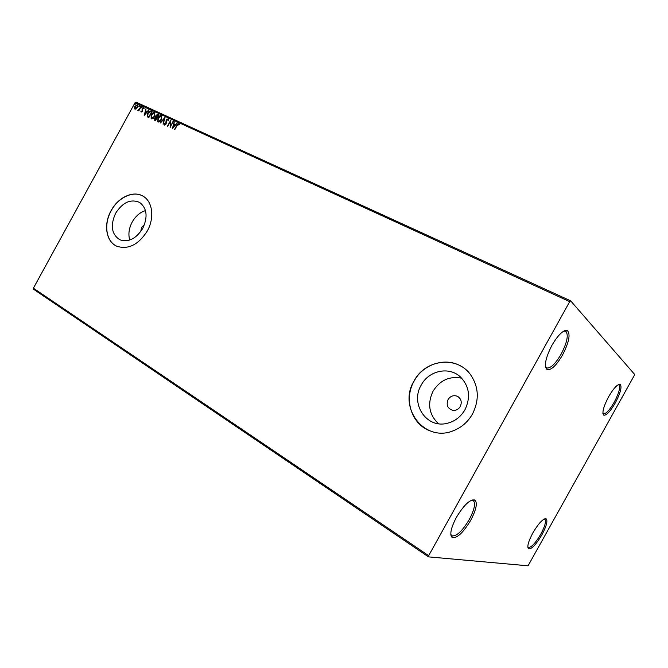 <?xml version="1.0" encoding="UTF-8"?>
<svg xmlns="http://www.w3.org/2000/svg" width="668" height="668" viewBox="0 0 668 668"><rect width="100%" height="100%" fill="white"/><g stroke="black" fill="none" stroke-linecap="round" stroke-linejoin="round"><path stroke-width="1" d="M562.573 354.933C569.036 342.292 570.647 334.184 567.399 330.602C563.433 329.725 558.281 334.618 551.935 345.281C545.405 358.207 543.81 366.323 547.167 369.638C551.242 370.339 556.377 365.438 562.573 354.933M563.892 331.061L565.671 331.219C568.752 334.576 567.249 342.208 561.162 354.115C555.325 364.002 550.49 368.602 546.649 367.926L545.464 366.623M470.731 520.272C476.226 509.784 477.637 503.046 474.965 500.056C470.272 498.963 464.085 504.724 456.403 517.341C450.858 528.029 449.464 534.776 452.228 537.581C457.087 538.441 463.258 532.672 470.731 520.272M471.533 500.165L473.236 500.499C475.775 503.305 474.455 509.651 469.287 519.52C462.239 531.202 456.428 536.621 451.852 535.786L450.8 534.358M541.907 534.792C546.432 526.259 547.86 520.948 546.207 518.852C543.176 518.401 538.717 523.094 532.839 532.939C528.279 541.614 526.852 546.925 528.572 548.887C531.711 549.188 536.154 544.487 541.907 534.792M544.236 519.028L544.804 519.203C546.374 521.165 545.03 526.167 540.779 534.2C535.36 543.335 531.169 547.752 528.213 547.451L527.803 547.017M615.345 402.837C620.48 392.993 622.108 386.847 620.213 384.401C617.574 383.983 613.708 388.091 608.623 396.742C603.429 406.762 601.81 412.907 603.78 415.187C606.502 415.479 610.352 411.363 615.345 402.837M618.209 384.718L618.802 384.843C620.597 387.148 619.069 392.926 614.234 402.203C609.533 410.227 605.909 414.102 603.346 413.809L602.895 413.409M144.555 224.423L141.616 227.362L140.723 231.604M448.053 399.598C446.024 405.058 447.627 408.641 452.854 410.352C456.035 410.645 458.515 409.35 460.302 406.486C462.198 401.944 461.154 398.52 457.162 396.199C453.397 394.972 450.357 396.107 448.053 399.598M115.647 213.209C110.12 225.458 111.523 234.318 119.864 239.804C128.481 242.567 136.097 238.785 142.735 228.439C148.046 216.808 146.985 208.115 139.545 202.371C130.636 198.73 122.67 202.346 115.647 213.209M145.474 210.587C139.979 212.357 135.554 216.181 132.189 222.06C128.924 228.289 128.114 234.284 129.742 240.054M421.216 385.077C410.085 403.247 425.984 428.322 446.516 423.462C454.499 421.692 460.661 417.108 464.986 409.701C470.831 397.318 469.379 386.463 460.636 377.136C449.339 366.064 428.781 370.464 421.216 385.077M461.68 378.171C449.539 375.884 439.995 380.217 433.056 391.172C427.186 403.689 428.981 414.536 438.45 423.721M414.018 381.036C397.619 407.43 424.556 443.109 453.58 430.651C461.697 427.386 468.009 421.817 472.518 413.943C479.44 399.948 478.789 386.872 470.564 374.723C456.87 355.234 425.023 359.426 414.018 381.036M461.947 366.774C446.232 356.578 423.203 363.801 414.11 381.086C403.764 398.763 411.037 423.537 429.374 430.618M111.088 210.645C103.281 224.314 105.995 241.866 116.967 246.292C128.406 249.799 138.51 244.705 147.286 231.003C154.675 217.993 152.638 201.627 143.244 196.3C133.633 190.096 118.203 197.16 111.088 210.645M143.052 196.175C133.408 190.305 118.253 197.394 111.222 210.712C103.607 224.072 105.962 241.198 116.424 246.041M428.514 556.87L528.062 565.804L634.283 375.449L634.6 374.381L570.656 300.842L569.695 301.652L428.681 555.667L428.514 556.87L33.634 289.294L33.4 288.184L428.681 555.667M136.239 108.884L134.936 109.185L134.418 108.041L134.944 106.337L137.416 104.651L137.416 107.481L136.239 108.884M141.215 106.496L138.81 110.888L138.827 110.078L137.783 110.496L141.215 106.496M141.132 112.057L140.814 111.122L142.059 111.063L142.267 108.475L143.687 107.531L144.063 108.45L143.645 108.767L143.428 108.091L142.618 108.608L142.409 111.205L141.132 112.057M151.11 111.03L152.154 111.514L148.83 117.576L147.202 116.541L147.77 113.193C148.672 111.431 149.791 110.704 151.11 111.03L152.129 111.564M158.892 114.612L155.552 120.708L154.617 120.223L155.961 115.422L157.982 114.186L158.892 114.612M165.063 117.443L163.176 124.256L164.228 118.904L160.178 122.854L165.004 117.409M173.154 121.15L170.131 127.488L170.323 121.81L167.443 126.235L170.824 120.081L170.632 125.743L173.488 121.367M177.129 125.567L174.507 129.525L176.795 125.342L178.849 123.563L179.35 124.691L178.899 125.083L178.506 124.206L177.129 125.567M569.695 301.652L135.086 102.613L33.4 288.184M172.402 128.548L174.231 121.643L174.022 124.031L175.333 124.632L177.296 123.054L172.402 128.548M168.077 118.628L168.386 120.449L167.927 120.624L167.76 119.271L166.541 120.015L166.123 124.023L164.512 125.075L164.194 123.622L164.679 123.371L164.862 124.448L165.756 123.881L166.19 119.839L168.286 118.77L166.19 119.839M161.456 119.58C160.52 121.334 159.351 122.144 157.94 122.01L157.924 117.986C158.859 116.232 160.028 115.43 161.439 115.581L161.456 119.58M154.675 116.449C153.749 118.186 152.588 118.996 151.193 118.871L151.185 114.871C152.112 113.126 153.273 112.333 154.667 112.474L154.675 116.449M144.179 115.414L146 108.692L145.774 111.005L147.027 111.589L148.922 110.036L144.179 115.414M142.067 107.414L141.457 107.757L142.05 106.78L142.067 107.414M139.453 106.22L138.852 106.554L139.445 105.586L139.453 106.22M135.228 104.275L134.627 104.617L135.22 103.649L135.228 104.275M135.086 102.613L136.163 102.196L570.656 300.842M174.766 129.642L177.037 125.509L179.066 123.73M179.066 124.941L178.69 124.398M172.72 128.189L174.231 121.643M175.333 124.632L174.022 124.031M175.575 124.807L176.903 122.87M173.187 127.037L175.066 125.367L173.822 124.732L173.187 127.037L174.832 125.2M170.315 127.145L170.323 121.81M167.71 126.361L170.883 120.582M173.388 121.326L170.632 125.743M168.219 120.516L167.868 119.347M164.562 125.091L164.194 123.622M165.105 124.615L165.756 123.881M165.998 124.056L165.981 122.987M166.215 123.162L165.873 122.177M166.115 122.344L166.432 120.015M163.05 124.19L164.228 118.904M160.454 122.987L164.929 117.944M157.873 121.977L157.924 117.986M158.166 118.152C159.101 116.407 160.27 115.606 161.673 115.748L161.439 115.581M161.347 119.589L161.105 116.207L158.274 118.144L158.082 121.259L158.508 121.551L161.347 119.589L161.372 116.391M158.508 121.551L161.105 119.422M154.817 120.357L154.692 118.411M154.934 118.578L155.828 117.309M156.07 117.484L155.961 115.422M156.203 115.597L157.982 114.186M158.224 114.362L158.867 114.662M156.537 117.134L157.197 117.51L158.441 115.247L157.798 114.888L156.312 115.589L156.262 116.925L156.963 117.343L158.199 115.071M155.201 119.764L155.786 120.09L156.855 118.136L155.051 118.562L155.544 119.914L156.621 117.96M151.127 118.837L151.185 114.871M151.427 115.038C152.354 113.301 153.515 112.5 154.909 112.641L154.667 112.474M154.567 116.457L154.333 113.101L151.527 115.03L151.335 118.127L151.761 118.411L154.567 116.457L154.592 113.284M151.761 118.411L154.325 116.29M147.737 117.042L147.202 116.541M147.444 116.716L147.77 113.193M148.012 113.36C148.914 111.598 150.033 110.88 151.352 111.205M148.154 116.449L149.064 116.967L151.711 112.149L150.083 111.531L148.112 113.351L147.695 116.057L148.822 116.791L151.469 111.973M144.513 115.038L146 108.692M147.027 111.589L145.774 111.005M147.269 111.756L148.547 109.861M144.948 113.944L146.785 112.307L145.582 111.698L144.948 113.944L146.542 112.141M141.207 112.082L140.814 111.122M141.649 111.673L142.059 111.063M142.301 111.239L142.192 110.629M142.434 110.804L142.008 109.201M142.251 109.377L142.267 108.475M142.509 108.642L143.887 107.69M141.633 107.798L141.499 107.156M141.741 107.323L142.167 106.947M138.744 110.855L139.186 109.293M139.437 109.468L140.873 106.337M139.028 106.596L138.894 105.953M139.136 106.128L139.562 105.744M134.936 109.185L134.418 108.041M134.66 108.216L134.944 106.337M135.186 106.504L137.416 104.651M135.32 108.709L137.324 107.49L137.291 105.31M135.278 106.488L135.228 108.642L137.082 107.323L137.249 105.277L135.278 106.488M134.811 104.659L134.669 104.016M134.911 104.191L135.337 103.807M565.671 331.219L567.399 330.602M564.619 330.718L565.629 331.194M473.236 500.499L474.965 500.056M472.268 499.898L473.203 500.474M544.395 518.952L546.207 518.852M618.802 384.843L620.213 384.401M618.368 384.634L618.785 384.835M458.156 396.725L457.162 396.199M603.346 413.809L603.78 415.187M528.213 547.451L528.572 548.887M450.883 535.16L451.81 535.761M451.852 535.786L452.228 537.581M545.614 367.4L546.608 367.909M546.649 367.926L547.167 369.638"/></g></svg>
